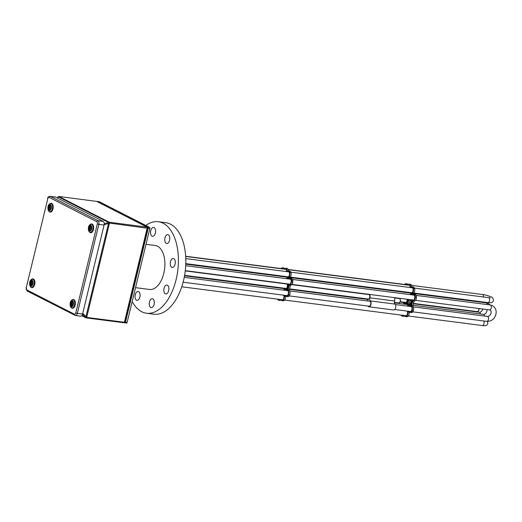 <?xml version="1.0" encoding="UTF-8"?>
<svg xmlns="http://www.w3.org/2000/svg" width="522" height="522" viewBox="0 0 522 522"><rect width="100%" height="100%" fill="white"/><g stroke="black" fill="none" stroke-linecap="round" stroke-linejoin="round"><path stroke-width="0.78" d="M165.324 293.814A4.489 2.486 97.3 0 1 163.967 288.757A4.489 2.486 97.3 0 1 166.936 285.058A4.489 2.486 97.3 0 1 167.405 285.201A4.489 2.486 97.3 0 1 168.756 290.258A4.489 2.486 97.3 0 1 165.787 293.958A4.489 2.486 97.3 0 1 165.324 293.814M150.734 307.451A4.489 2.486 97.3 0 1 149.377 302.401A4.489 2.486 97.3 0 1 152.352 298.695A4.489 2.486 97.3 0 1 152.815 298.845A4.489 2.486 97.3 0 1 154.173 303.902A4.489 2.486 97.3 0 1 151.204 307.602A4.489 2.486 97.3 0 1 150.734 307.451M136.523 300.202A4.489 2.486 97.3 0 1 135.172 295.145A4.489 2.486 97.3 0 1 138.141 291.446A4.489 2.486 97.3 0 1 138.604 291.596A4.489 2.486 97.3 0 1 139.961 296.646A4.489 2.486 97.3 0 1 136.992 300.346A4.489 2.486 97.3 0 1 136.523 300.202M152.026 236.127A4.489 2.486 97.3 0 1 150.669 231.07A4.489 2.486 97.3 0 1 153.638 227.37A4.489 2.486 97.3 0 1 154.107 227.52A4.489 2.486 97.3 0 1 155.465 232.571A4.489 2.486 97.3 0 1 152.489 236.277A4.489 2.486 97.3 0 1 152.026 236.127M166.237 243.376A4.489 2.486 97.3 0 1 164.88 238.326A4.489 2.486 97.3 0 1 167.849 234.626A4.489 2.486 97.3 0 1 168.319 234.769A4.489 2.486 97.3 0 1 169.67 239.826A4.489 2.486 97.3 0 1 166.701 243.526A4.489 2.486 97.3 0 1 166.237 243.376M171.745 267.271A4.489 2.486 97.3 0 1 170.387 262.22A4.489 2.486 97.3 0 1 173.356 258.52A4.489 2.486 97.3 0 1 173.826 258.664A4.489 2.486 97.3 0 1 175.183 263.721A4.489 2.486 97.3 0 1 172.208 267.421A4.489 2.486 97.3 0 1 171.745 267.271M145.853 225.478A46.125 25.526 97.3 0 1 158.316 221.739L165.735 222.692A46.125 25.526 97.3 0 1 170.537 224.199A46.125 25.526 97.3 0 1 184.455 276.158A46.125 25.526 97.3 0 1 153.938 314.192L146.525 313.233A46.125 25.526 97.3 0 1 141.716 311.732A46.125 25.526 97.3 0 1 132.177 301.514M158.316 221.739A46.125 25.526 97.3 0 1 163.125 223.24A46.125 25.526 97.3 0 1 177.043 275.198A46.125 25.526 97.3 0 1 146.525 313.233M285.169 269.274A2.121 1.174 97.3 0 1 285.58 269.202A2.121 1.174 97.3 0 1 285.802 269.267A2.121 1.174 97.3 0 1 286.447 271.59M284.764 290.297A3.419 1.892 -82.7 0 0 284.581 289.071L284.705 288.633A3.165 1.755 -82.7 0 0 285.293 289.214A3.165 1.755 -82.7 0 0 285.619 289.318A3.165 1.755 -82.7 0 0 286.089 289.266L286.206 290.193A3.419 1.892 -82.7 0 0 285.978 290.454M286.846 289.769L286.722 288.842A3.165 1.755 -82.7 0 0 287.72 284.731L288.216 284.125A3.419 1.892 -82.7 0 0 288.64 284.692L287.426 289.71A3.419 1.892 -82.7 0 0 287.374 289.703A3.419 1.892 -82.7 0 0 286.846 289.769M283.577 295.171A2.669 1.475 97.3 0 1 283.779 298.219A2.669 1.475 97.3 0 1 282.134 299.909A2.669 1.475 97.3 0 1 281.86 299.824A2.669 1.475 97.3 0 1 281.639 299.667M285.815 283.89A2.421 1.338 97.3 0 1 286.337 283.779A2.421 1.338 97.3 0 1 286.585 283.857A2.421 1.338 97.3 0 1 287.315 286.578A2.421 1.338 97.3 0 1 285.717 288.575A2.421 1.338 97.3 0 1 285.462 288.496A2.421 1.338 97.3 0 1 285.24 288.34M287.831 271.766A2.669 1.475 97.3 0 1 288.372 271.662A2.669 1.475 97.3 0 1 288.653 271.747A2.669 1.475 97.3 0 1 289.456 274.748A2.669 1.475 97.3 0 1 287.694 276.954A2.669 1.475 97.3 0 1 287.413 276.862A2.669 1.475 97.3 0 1 287.191 276.712M281.684 268.628A2.669 1.475 97.3 0 1 282.226 268.523A2.669 1.475 97.3 0 1 282.506 268.608A2.669 1.475 97.3 0 1 282.924 268.987M286.741 290.552A2.669 1.475 97.3 0 1 287.283 290.447A2.669 1.475 97.3 0 1 287.557 290.532A2.669 1.475 97.3 0 1 288.366 293.54A2.669 1.475 97.3 0 1 286.598 295.739A2.669 1.475 97.3 0 1 286.324 295.654A2.669 1.475 97.3 0 1 286.102 295.498M289.514 279.074A2.669 1.475 97.3 0 1 290.056 278.97A2.669 1.475 97.3 0 1 290.336 279.055A2.669 1.475 97.3 0 1 291.139 282.056A2.669 1.475 97.3 0 1 289.377 284.262A2.669 1.475 97.3 0 1 289.097 284.17A2.669 1.475 97.3 0 1 288.875 284.02M282.643 288.464A2.669 1.475 97.3 0 1 283.185 288.353A2.669 1.475 97.3 0 1 283.459 288.444A2.669 1.475 97.3 0 1 284.333 290.245M285.417 276.98A2.669 1.475 97.3 0 1 285.958 276.875A2.669 1.475 97.3 0 1 286.239 276.96A2.669 1.475 97.3 0 1 287.113 278.761M284.249 269.156A3.119 1.723 97.3 0 1 285.704 268.21A3.119 1.723 97.3 0 1 287.048 271.264L287.244 271.466A3.419 1.892 97.3 0 1 288.47 270.918A3.419 1.892 97.3 0 1 289.155 271.264L289.175 271.296A16.704 9.246 97.3 0 1 289.782 272.419L289.795 272.464A3.419 1.892 97.3 0 1 289.012 276.928L289.351 278.422A3.419 1.892 97.3 0 1 290.154 278.226A3.419 1.892 97.3 0 1 291.55 280.092L291.557 280.144A16.704 9.246 97.3 0 1 291.596 281.795L291.596 281.854A3.419 1.892 97.3 0 1 289.279 284.999A3.419 1.892 97.3 0 1 289.234 284.992L288.02 290.017A3.419 1.892 97.3 0 1 288.509 294.61L288.483 294.656A16.704 9.246 97.3 0 1 287.746 295.915L287.72 295.948A3.419 1.892 97.3 0 1 286.506 296.483A3.419 1.892 97.3 0 1 286.147 296.365A3.419 1.892 97.3 0 1 285.338 295.4M279.994 299.458A3.119 1.723 97.3 0 1 278.657 300.222A3.119 1.723 97.3 0 1 278.337 300.117A3.119 1.723 97.3 0 1 277.56 299.145M284.947 295.348L284.366 296.104A3.419 1.892 97.3 0 1 283.061 300.3L283.028 300.32A16.704 9.246 97.3 0 1 282.076 300.652L282.043 300.652A3.419 1.892 97.3 0 1 281.684 300.541A3.419 1.892 97.3 0 1 280.875 299.569M285.684 295.981L285.606 296.268A3.419 1.892 97.3 0 1 284.294 300.463L284.268 300.476A16.704 9.246 97.3 0 1 283.309 300.809L283.276 300.809M281.025 299.869A3.119 1.723 97.3 0 1 279.896 300.378L278.657 300.222M280.921 268.53A3.419 1.892 97.3 0 1 281.306 268.132L281.338 268.112A16.704 9.246 97.3 0 1 282.291 267.786L283.557 267.943A3.419 1.892 97.3 0 1 284.575 268.726M285.704 268.21L286.943 268.373A3.119 1.723 97.3 0 1 288.301 270.911M288.47 270.918L289.703 271.075A3.419 1.892 97.3 0 1 290.389 271.427L290.408 271.453A16.704 9.246 97.3 0 1 291.015 272.582L291.028 272.621A3.419 1.892 97.3 0 1 290.245 277.084L290.382 278.252M290.154 278.226L291.387 278.383A3.419 1.892 97.3 0 1 292.79 280.249L292.796 280.301A16.704 9.246 97.3 0 1 292.829 281.958L292.829 282.01A3.419 1.892 97.3 0 1 290.519 285.162A3.419 1.892 97.3 0 1 290.473 285.156L289.253 290.173A3.419 1.892 97.3 0 1 289.743 294.767L289.723 294.813A16.704 9.246 97.3 0 1 288.979 296.072L288.953 296.104A3.419 1.892 97.3 0 1 287.739 296.64L286.506 296.483M284.679 276.856A3.419 1.892 -82.7 0 0 284.64 276.379M288.777 278.931A3.419 1.892 -82.7 0 0 288.718 278.317M281.9 288.333A3.419 1.892 -82.7 0 0 281.873 287.903M285.997 290.428A3.419 1.892 -82.7 0 0 285.847 289.345M287.544 278.82A3.419 1.892 -82.7 0 0 287.465 278.05L287.629 277.697A3.419 1.892 -82.7 0 0 288.398 277.495L288.751 278.976M283.557 267.943L282.324 267.779A3.419 1.892 97.3 0 1 283.57 269.065M280.17 287.687A2.669 1.475 97.3 0 1 280.236 288.151M282.937 276.164A2.669 1.475 97.3 0 1 283.015 276.673M283.446 276.725A3.419 1.892 -82.7 0 0 283.407 276.223M285.097 276.438A3.419 1.892 -82.7 0 0 284.66 276.882M282.252 287.955L282.213 288.007A3.419 1.892 -82.7 0 0 281.88 288.366M280.666 288.209A3.419 1.892 -82.7 0 0 280.634 287.746M408.752 285.208A2.121 1.174 97.3 0 1 409.163 285.136A2.121 1.174 97.3 0 1 409.378 285.201A2.121 1.174 97.3 0 1 410.031 287.524M408.348 306.231A3.419 1.892 -82.7 0 0 408.158 305.005L408.282 304.567A3.165 1.755 -82.7 0 0 408.87 305.148A3.165 1.755 -82.7 0 0 409.202 305.253A3.165 1.755 -82.7 0 0 409.672 305.2L409.79 306.127A3.419 1.892 -82.7 0 0 409.561 306.388M404.25 304.143A3.419 1.892 -82.7 0 0 404.113 303.086L404.452 302.616A3.165 1.755 -82.7 0 0 405.033 303.191A3.165 1.755 -82.7 0 0 405.359 303.289A3.165 1.755 -82.7 0 0 405.731 303.269L405.796 303.941A3.419 1.892 -82.7 0 0 405.463 304.3M410.429 305.703L410.305 304.776A3.165 1.755 -82.7 0 0 411.303 300.665L411.799 300.059A3.419 1.892 -82.7 0 0 412.223 300.626L411.003 305.644A3.419 1.892 -82.7 0 0 410.958 305.638A3.419 1.892 -82.7 0 0 410.429 305.703M406.442 303.576L406.37 302.904A3.165 1.755 -82.7 0 0 407.232 301.52L407.871 301.846A3.165 1.755 -82.7 0 0 408.041 304.032L407.78 304.176A3.419 1.892 -82.7 0 0 406.86 303.55A3.419 1.892 -82.7 0 0 406.442 303.576M407.16 311.105A2.669 1.475 97.3 0 1 407.362 314.153A2.669 1.475 97.3 0 1 405.718 315.843A2.669 1.475 97.3 0 1 405.444 315.758A2.669 1.475 97.3 0 1 405.222 315.601M407.095 299.263A2.421 1.338 97.3 0 1 405.457 302.551A2.421 1.338 97.3 0 1 405.202 302.473A2.421 1.338 97.3 0 1 404.981 302.31M409.046 304.43A2.421 1.338 97.3 0 1 408.315 301.703A2.421 1.338 97.3 0 1 409.914 299.713A2.421 1.338 97.3 0 1 410.168 299.791A2.421 1.338 97.3 0 1 410.899 302.512A2.421 1.338 97.3 0 1 409.3 304.509A2.421 1.338 97.3 0 1 409.046 304.43M409.953 304.313A2.421 1.338 97.3 0 1 409.516 302.101A2.421 1.338 97.3 0 1 410.501 300.065M411.414 287.7A2.669 1.475 97.3 0 1 411.956 287.596A2.669 1.475 97.3 0 1 412.236 287.681A2.669 1.475 97.3 0 1 413.039 290.682A2.669 1.475 97.3 0 1 411.277 292.888A2.669 1.475 97.3 0 1 410.997 292.796A2.669 1.475 97.3 0 1 410.775 292.646M405.268 284.562A2.669 1.475 97.3 0 1 405.809 284.457A2.669 1.475 97.3 0 1 406.09 284.542A2.669 1.475 97.3 0 1 406.507 284.921M402.129 302.303A2.669 1.475 97.3 0 1 402.671 302.199A2.669 1.475 97.3 0 1 402.945 302.284A2.669 1.475 97.3 0 1 403.819 304.085M410.318 306.486A2.669 1.475 97.3 0 1 410.866 306.381A2.669 1.475 97.3 0 1 411.14 306.466A2.669 1.475 97.3 0 1 411.949 309.474A2.669 1.475 97.3 0 1 410.181 311.673A2.669 1.475 97.3 0 1 409.907 311.588A2.669 1.475 97.3 0 1 409.685 311.432M413.098 295.008A2.669 1.475 97.3 0 1 413.639 294.904A2.669 1.475 97.3 0 1 413.92 294.989A2.669 1.475 97.3 0 1 414.722 297.99A2.669 1.475 97.3 0 1 412.961 300.196A2.669 1.475 97.3 0 1 412.68 300.104A2.669 1.475 97.3 0 1 412.458 299.954M406.227 304.398A2.669 1.475 97.3 0 1 406.768 304.287A2.669 1.475 97.3 0 1 407.043 304.378A2.669 1.475 97.3 0 1 407.917 306.179M409 292.914A2.669 1.475 97.3 0 1 409.542 292.809A2.669 1.475 97.3 0 1 409.822 292.894A2.669 1.475 97.3 0 1 410.69 294.695M407.832 285.09A3.119 1.723 97.3 0 1 409.287 284.144A3.119 1.723 97.3 0 1 410.625 287.198L410.827 287.4A3.419 1.892 97.3 0 1 412.054 286.852A3.419 1.892 97.3 0 1 412.732 287.198L412.758 287.231A16.704 9.246 97.3 0 1 413.359 288.353L413.378 288.398A3.419 1.892 97.3 0 1 412.595 292.862L412.935 294.356A3.419 1.892 97.3 0 1 413.737 294.16A3.419 1.892 97.3 0 1 415.134 296.026L415.14 296.078A16.704 9.246 97.3 0 1 415.179 297.729L415.173 297.788A3.419 1.892 97.3 0 1 412.863 300.933A3.419 1.892 97.3 0 1 412.817 300.926L411.604 305.951A3.419 1.892 97.3 0 1 412.086 310.544L412.067 310.59A16.704 9.246 97.3 0 1 411.329 311.849L411.303 311.882A3.419 1.892 97.3 0 1 410.09 312.417A3.419 1.892 97.3 0 1 409.731 312.3A3.419 1.892 97.3 0 1 408.922 311.334M403.578 315.392A3.119 1.723 97.3 0 1 402.24 316.156A3.119 1.723 97.3 0 1 401.92 316.051A3.119 1.723 97.3 0 1 401.144 315.079M408.53 311.282L407.95 312.039A3.419 1.892 97.3 0 1 406.645 316.234L406.612 316.254A16.704 9.246 97.3 0 1 405.659 316.586L405.627 316.586A3.419 1.892 97.3 0 1 405.268 316.476A3.419 1.892 97.3 0 1 404.459 315.503M409.261 311.915L409.189 312.202A3.419 1.892 97.3 0 1 407.878 316.397L407.852 316.41A16.704 9.246 97.3 0 1 406.892 316.743L406.86 316.743M404.609 315.803A3.119 1.723 97.3 0 1 403.48 316.312L402.24 316.156M404.504 284.464A3.419 1.892 97.3 0 1 404.889 284.066L404.915 284.046A16.704 9.246 97.3 0 1 405.875 283.72L407.14 283.877A3.419 1.892 97.3 0 1 408.158 284.66M409.287 284.144L410.527 284.307A3.119 1.723 97.3 0 1 411.884 286.846M412.054 286.852L413.287 287.009A3.419 1.892 97.3 0 1 413.972 287.361L413.992 287.387A16.704 9.246 97.3 0 1 414.598 288.516L414.612 288.555A3.419 1.892 97.3 0 1 413.829 293.018L413.966 294.186M413.737 294.16L414.97 294.317A3.419 1.892 97.3 0 1 416.373 296.183L416.38 296.235A16.704 9.246 97.3 0 1 416.412 297.892L416.412 297.945A3.419 1.892 97.3 0 1 414.103 301.096A3.419 1.892 97.3 0 1 414.05 301.09L412.837 306.107A3.419 1.892 97.3 0 1 413.326 310.701L413.307 310.747A16.704 9.246 97.3 0 1 412.563 312.006L412.537 312.039A3.419 1.892 97.3 0 1 411.323 312.574L410.09 312.417M407.551 303.634L407.61 303.067A3.165 1.755 -82.7 0 0 407.826 302.838M408.263 292.79A3.419 1.892 -82.7 0 0 408.224 292.313M412.36 294.865A3.419 1.892 -82.7 0 0 412.302 294.251M405.483 304.267A3.419 1.892 -82.7 0 0 405.359 303.289L405.848 303.354M409.581 306.362A3.419 1.892 -82.7 0 0 409.431 305.279M401.385 302.179A3.419 1.892 -82.7 0 0 401.366 301.846M411.127 294.754A3.419 1.892 -82.7 0 0 411.049 293.984L411.212 293.632A3.419 1.892 -82.7 0 0 411.982 293.429L412.334 294.91M407.14 283.877L405.907 283.714A3.419 1.892 97.3 0 1 407.147 284.999M408.863 299.491A3.165 1.755 -82.7 0 0 408.145 300.737L407.499 300.411A3.165 1.755 -82.7 0 0 407.538 299.321M406.521 292.098A2.669 1.475 97.3 0 1 406.599 292.607M407.029 292.659A3.419 1.892 -82.7 0 0 406.99 292.157M408.68 292.372A3.419 1.892 -82.7 0 0 408.243 292.816M135.531 287.655L149.586 289.469A22.165 12.267 -82.7 0 0 164.254 271.192A22.165 12.267 -82.7 0 0 157.566 246.227A22.165 12.267 -82.7 0 0 155.256 245.503L146.016 244.309M124.406 322.635L124.751 322.811A0.998 0.555 -82.7 0 0 124.856 322.844A0.998 0.555 -82.7 0 0 125.495 322.113L148.176 228.368A0.998 0.555 -82.7 0 0 147.896 227.148L97.699 201.538A0.998 0.555 -82.7 0 0 97.594 201.505A0.998 0.555 -82.7 0 0 97.255 201.649M124.967 322.837L126.402 323.027A0.998 0.555 -82.7 0 0 126.507 323.059A0.998 0.555 -82.7 0 0 127.146 322.328L149.821 228.584A0.998 0.555 -82.7 0 0 149.54 227.364L99.35 201.753A0.998 0.555 -82.7 0 0 99.245 201.72A0.998 0.555 -82.7 0 0 99.134 201.72M369.211 301.187A2.617 1.449 97.3 0 1 369.661 301.116A2.617 1.449 97.3 0 1 370.803 303.321A2.617 1.449 97.3 0 1 369.648 306.133A2.617 1.449 97.3 0 1 368.995 306.31A2.617 1.449 97.3 0 1 368.571 306.133M368.101 294.499A2.493 1.377 97.3 0 1 368.108 294.493A2.493 1.377 97.3 0 1 368.734 294.323A2.493 1.377 97.3 0 1 369.817 296.424A2.493 1.377 97.3 0 1 368.721 299.106A2.493 1.377 97.3 0 1 368.095 299.269A2.493 1.377 97.3 0 1 367.527 298.949M394.345 297.618A2.995 1.657 97.3 0 1 394.599 301.005A2.493 1.377 -82.7 0 0 395.037 304.098A3.119 1.723 97.3 0 1 395.656 307.686A3.119 1.723 97.3 0 1 393.647 309.99L368.93 306.805A3.119 1.723 97.3 0 1 367.984 306.055M369.628 294.428A2.995 1.657 97.3 0 1 369.883 297.821A2.493 1.377 -82.7 0 0 370.32 300.913A3.119 1.723 97.3 0 1 370.94 304.502A3.119 1.723 97.3 0 1 368.93 306.805M368.003 301.031A2.493 1.377 -82.7 0 0 367.429 299.458A2.995 1.657 97.3 0 1 367.038 298.884M57.688 197.257L58.281 196.964L57.276 197.942M124.941 322.159L123.871 322.753L86.156 317.891L85.386 317.422L86.156 317.891M82.509 314.237L85.367 317.396L81.823 315.601M57.459 198.034L58.81 196.468L96.811 201.42L147.282 227.174L109.294 222.228L104.237 223.788M108.38 222.359L58.21 196.761L58.81 196.468L109.294 222.228M147.733 228.121L147.282 227.174M104.152 224.754L109.607 223.109L147.511 228.251L147.015 227.096L96.518 201.329M123.871 322.753L124.928 321.604L124.399 322.263L86.789 317.415L82.717 313.389M85.367 317.396L85.889 316.906L108.583 223.227M82.567 314.016L77.334 313.344A2.995 1.657 97.3 0 1 75.416 315.523L80.642 316.202A2.995 1.657 97.3 0 0 82.567 314.016L104.087 225.054A2.995 1.657 -82.7 0 0 103.245 221.4L98.012 220.721L50.38 196.416A2.995 1.657 97.3 0 0 50.066 196.318L55.299 196.996A2.995 1.657 97.3 0 1 55.613 197.094L50.38 196.416A1.148 0.94 117 0 0 49.166 197.394A1.847 1.018 97.3 0 0 47.789 198.68L26.27 287.648L47.789 198.68M103.245 221.4L55.613 197.094M72.689 301.416A2.493 1.377 -82.7 0 0 72.056 301.807A3.38 3.38 0 0 0 71.553 305.735A2.493 1.377 -82.7 0 0 72.056 306.27A2.493 1.377 -82.7 0 0 72.062 306.27M71.625 303.452A3.373 0.352 -168.7 0 1 71.338 303.302A3.165 2.584 117 0 0 71.299 303.471A3.165 2.584 117 0 0 71.26 303.641A3.373 0.737 15.9 0 0 71.521 303.895A3.367 2.747 117 0 0 71.684 305.755A2.121 1.174 97.3 0 0 72.043 305.938A3.367 2.747 -63 0 1 71.879 304.078A3.373 0.352 11.3 0 0 72.486 304.267A3.165 2.584 -63 0 1 72.525 304.098A3.165 2.584 -63 0 1 72.571 303.935A3.373 0.737 -164.1 0 1 71.984 303.634A3.367 2.747 -63 0 1 73.015 301.925A2.121 1.174 97.3 0 0 72.656 301.742A3.367 2.747 117 0 0 71.625 303.452L72.029 303.497M72.591 300.913A2.995 1.657 -82.7 0 0 70.359 303.001A2.995 1.657 -82.7 0 0 71.201 306.655A2.995 1.657 -82.7 0 0 73.432 304.567A2.995 1.657 -82.7 0 0 72.591 300.913M72.434 302.643L72.656 301.742M72.082 304.104L71.26 303.641M72.114 303.974L71.521 303.895M71.684 305.755L71.84 305.122M72.506 304.169L71.879 304.078M32.22 280.771A2.493 1.377 -82.7 0 0 31.594 281.162A3.38 3.38 0 0 0 31.085 285.084A2.493 1.377 -82.7 0 0 31.594 285.625A2.493 1.377 -82.7 0 0 31.601 285.625M31.163 282.8A3.373 0.352 -168.7 0 1 30.876 282.656A3.165 2.584 117 0 0 30.831 282.826A3.165 2.584 117 0 0 30.798 282.989A3.373 0.737 15.9 0 0 31.052 283.25A3.367 2.747 117 0 0 31.222 285.11A2.121 1.174 97.3 0 0 31.581 285.293A3.367 2.747 -63 0 1 31.411 283.433A3.373 0.352 11.3 0 0 32.025 283.622A3.165 2.584 -63 0 1 32.064 283.453A3.165 2.584 -63 0 1 32.11 283.283A3.373 0.737 -164.1 0 1 31.522 282.983A3.367 2.747 -63 0 1 32.547 281.28A2.121 1.174 97.3 0 0 32.188 281.097A3.367 2.747 117 0 0 31.163 282.8L31.561 282.852M32.123 280.268A2.995 1.657 -82.7 0 0 29.898 282.35A2.995 1.657 -82.7 0 0 30.739 286.004A2.995 1.657 -82.7 0 0 32.971 283.922A2.995 1.657 -82.7 0 0 32.123 280.268M31.973 281.997L32.188 281.097M31.62 283.459L30.798 282.989M31.653 283.329L31.052 283.25M31.222 285.11L31.372 284.47M32.044 283.524L31.411 283.433M90.972 225.843A2.493 1.377 -82.7 0 0 90.339 226.235A3.38 3.38 0 0 0 89.83 230.163A2.493 1.377 -82.7 0 0 90.339 230.698A2.493 1.377 -82.7 0 0 90.345 230.698M89.908 227.879A3.373 0.352 -168.7 0 1 89.621 227.736A3.165 2.584 117 0 0 89.582 227.899A3.165 2.584 117 0 0 89.543 228.068A3.373 0.737 15.9 0 0 89.804 228.323A3.367 2.747 117 0 0 89.967 230.182A2.121 1.174 97.3 0 0 90.326 230.365A3.367 2.747 -63 0 1 90.162 228.505A3.373 0.352 11.3 0 0 90.769 228.695A3.165 2.584 -63 0 1 90.808 228.525A3.165 2.584 -63 0 1 90.854 228.362A3.373 0.737 -164.1 0 1 90.267 228.062A3.367 2.747 -63 0 1 91.298 226.352A2.121 1.174 97.3 0 0 90.939 226.17A3.367 2.747 117 0 0 89.908 227.879L90.313 227.931M90.874 225.341A2.995 1.657 -82.7 0 0 88.642 227.429A2.995 1.657 -82.7 0 0 89.484 231.083A2.995 1.657 -82.7 0 0 91.715 228.995A2.995 1.657 -82.7 0 0 90.874 225.341M90.717 227.077L90.939 226.17M90.365 228.538L89.543 228.068M90.397 228.401L89.804 228.323M89.967 230.182L90.117 229.549M90.789 228.597L90.162 228.505M50.504 205.198A2.493 1.377 -82.7 0 0 49.877 205.59A3.38 3.38 0 0 0 49.368 209.511A2.493 1.377 -82.7 0 0 49.877 210.053L49.877 210.053M49.446 207.227A3.373 0.352 -168.7 0 1 49.159 207.084A3.165 2.584 117 0 0 49.114 207.254A3.165 2.584 117 0 0 49.081 207.423A3.373 0.737 15.9 0 0 49.336 207.678A3.367 2.747 117 0 0 49.505 209.537A2.121 1.174 97.3 0 0 49.864 209.72A3.367 2.747 -63 0 1 49.694 207.86A3.373 0.352 11.3 0 0 50.308 208.05A3.165 2.584 -63 0 1 50.347 207.88A3.165 2.584 -63 0 1 50.393 207.71A3.373 0.737 -164.1 0 1 49.805 207.41A3.367 2.747 -63 0 1 50.83 205.707A2.121 1.174 97.3 0 0 50.471 205.524A3.367 2.747 117 0 0 49.446 207.227L49.844 207.28M50.406 204.696A2.995 1.657 -82.7 0 0 48.181 206.777A2.995 1.657 -82.7 0 0 49.022 210.431A2.995 1.657 -82.7 0 0 51.254 208.35A2.995 1.657 -82.7 0 0 50.406 204.696M50.256 206.425L50.471 205.524M49.903 207.887L49.081 207.423M49.936 207.756L49.336 207.678M49.505 209.537L49.655 208.898M50.327 207.952L49.694 207.86M490.497 305.037A2.493 1.377 97.3 0 1 491.254 307.843A2.493 1.377 97.3 0 1 489.603 309.898L490.119 310.055C491.248 311.549 491.104 310.016 491.052 313.22C490.165 315.464 488.97 316.534 487.463 316.43A2.493 1.377 -82.7 0 1 487.724 316.515A2.493 1.377 -82.7 0 1 488.475 319.32A2.493 1.377 -82.7 0 1 486.824 321.376C491.385 321.441 494.406 319.112 495.9 314.388C496.716 310.551 495.548 307.628 492.39 305.611L490.243 304.952A2.493 1.377 97.3 0 1 490.497 305.037M486.569 321.298A2.493 1.377 -82.7 0 0 486.824 321.376L412.68 311.817M489.277 298.179L490.112 297.742L488.553 297.644A2.493 1.377 97.3 0 1 489.519 300.77A2.493 1.377 97.3 0 1 487.92 302.59L413.815 293.038M483.476 296.992A2.493 1.377 -82.7 0 0 482.413 294.506C484.853 294.721 487.796 295.543 491.241 296.966C492.429 297.142 493.146 298.336 493.401 300.541C492.97 302.46 491.137 303.145 487.92 302.59M490.145 304.939L488.292 303.523L486.145 302.864A2.493 1.377 97.3 0 1 486.4 302.943A2.493 1.377 97.3 0 1 487.209 304.561M484.436 316.045A2.493 1.377 -82.7 0 0 483.626 314.42A2.493 1.377 -82.7 0 0 483.365 314.342C484.873 314.446 486.067 313.37 486.954 311.125L487.033 309.566M483.026 301.957A2.493 1.377 97.3 0 1 483.111 302.473M480.338 313.95A2.493 1.377 -82.7 0 0 479.529 312.332A2.493 1.377 -82.7 0 0 479.268 312.254C480.775 312.352 481.969 311.282 482.857 309.037L482.857 309.031M476.24 311.862A2.493 1.377 -82.7 0 0 476.188 311.49M487.502 321.428L487.848 323.503C487.411 325.421 485.584 326.106 482.367 325.552A2.493 1.377 -82.7 0 0 483.966 323.731A2.493 1.377 -82.7 0 0 483.594 320.965M284.268 300.476L283.028 300.32M284.294 300.463L283.061 300.3M283.309 300.809L282.076 300.652M287.407 271.31L287.048 271.264M289.175 271.296L290.408 271.453L289.155 271.264M291.015 272.582L289.782 272.419M291.028 272.621L289.795 272.464M290.245 277.084L289.012 276.928M290.186 277.397L288.947 277.241M292.79 280.249L291.55 280.092M292.796 280.301L291.557 280.144M292.829 281.958L291.596 281.795M292.829 282.01L291.596 281.854M290.473 285.156L289.325 285.005M290.31 285.332L289.071 285.175M289.208 289.886L287.968 289.723M289.253 290.173L288.02 290.017M289.743 294.767L288.509 294.61M289.723 294.813L288.483 294.656M288.979 296.072L287.746 295.915M288.953 296.104L287.72 295.948M285.671 295.961L284.457 295.804M285.606 296.268L284.366 296.104M287.72 288.973L286.722 288.842M287.648 289.273L286.643 289.142M288.699 284.855L287.72 284.731M288.464 284.51L287.785 284.418M287.446 289.71L286.702 289.619M288.692 278.213L287.465 278.05M288.607 277.821L287.629 277.697M285.175 289.149L284.581 289.071M407.852 316.41L406.612 316.254M407.878 316.397L406.645 316.234M406.892 316.743L405.659 316.586M410.99 287.244L410.625 287.198M413.972 287.361L412.732 287.198M413.992 287.387L412.758 287.231M414.598 288.516L413.359 288.353M414.612 288.555L413.378 288.398M413.829 293.018L412.595 292.862M413.77 293.331L412.53 293.175M416.373 296.183L415.134 296.026M416.38 296.235L415.14 296.078M416.412 297.892L415.179 297.729M416.412 297.945L415.173 297.788M414.05 301.09L412.909 300.94M413.887 301.266L412.654 301.109M412.791 305.82L411.551 305.657M412.837 306.107L411.604 305.951M413.326 310.701L412.086 310.544M413.307 310.747L412.067 310.59M412.563 312.006L411.329 311.849M412.537 312.039L411.303 311.882M409.255 311.895L408.041 311.738M409.189 312.202L407.95 312.039M408.23 300.509L407.499 300.411M408.139 300.744L407.578 300.672M407.806 301.592L407.232 301.52M407.538 303.569L406.305 303.412M407.519 303.36L406.279 303.204M407.61 303.067L406.37 302.904M411.303 304.907L410.305 304.776M411.232 305.207L410.227 305.076M412.282 300.789L411.303 300.665M412.047 300.444L411.369 300.352M411.029 305.644L410.285 305.553M412.276 294.147L411.049 293.984M412.184 293.755L411.212 293.632M405.072 303.21L404.113 303.086M404.596 302.825L404.165 302.767M408.759 305.083L408.158 305.005M127.146 322.328L125.495 322.113M99.35 201.753L97.699 201.538M149.54 227.364L147.896 227.148M149.821 228.584L148.176 228.368M398.58 302.91A2.245 1.24 -82.7 0 0 398.815 302.982A2.245 1.24 -82.7 0 0 400.302 301.129A2.245 1.24 -82.7 0 0 399.624 298.604A2.245 1.24 -82.7 0 0 399.389 298.532L394.502 297.899M400.178 299.302A1.997 1.103 97.3 0 1 399.774 302.434M477.128 311.569A2.245 1.24 -82.7 0 0 477.362 311.647A2.245 1.24 -82.7 0 0 478.87 308.515M478.922 308.522A1.997 1.103 97.3 0 1 478.322 311.099M394.599 301.005L369.883 297.821M395.037 304.098L370.32 300.913M86.685 317.389L109.496 223.103M124.399 322.263L147.211 227.957M86.267 317.905L86.789 317.415M108.55 223.233L108.354 222.372M109.607 223.109L109.405 222.248M57.674 197.27L58.203 196.781M30.915 287.172A4.444 2.46 -82.7 0 0 31.385 287.531A4.444 2.46 -82.7 0 0 34.706 284.431A4.444 2.46 -82.7 0 0 33.454 278.996A4.444 2.46 -82.7 0 0 31.953 279.1M71.377 307.817A4.444 2.46 -82.7 0 0 71.853 308.176A4.444 2.46 -82.7 0 0 75.168 305.076A4.444 2.46 -82.7 0 0 73.915 299.648A4.444 2.46 -82.7 0 0 72.414 299.752M49.199 211.599A4.444 2.46 -82.7 0 0 49.668 211.958A4.444 2.46 -82.7 0 0 52.99 208.859A4.444 2.46 -82.7 0 0 51.737 203.423A4.444 2.46 -82.7 0 0 50.236 203.528M89.66 232.244A4.444 2.46 -82.7 0 0 90.136 232.603A4.444 2.46 -82.7 0 0 93.451 229.504A4.444 2.46 -82.7 0 0 92.198 224.075A4.444 2.46 -82.7 0 0 90.697 224.179M26.27 287.648A1.847 1.018 -82.7 0 0 26.785 289.899A1.148 0.94 117 0 0 27.216 291.041L26.1 287.498M104.087 225.054L98.854 224.375L77.334 313.344L75.794 312.919A1.847 1.018 97.3 0 1 74.418 314.205L26.785 289.899M75.794 312.919L97.32 223.958A1.847 1.018 -82.7 0 0 96.798 221.7L49.166 197.394M96.798 221.7A1.148 0.94 117 0 1 98.012 220.721A2.995 1.657 -82.7 0 1 98.854 224.375L97.32 223.958M74.418 314.205A1.148 0.94 117 0 0 75.103 315.425A2.995 1.657 97.3 0 0 75.416 315.523L27.216 291.041M73.4 299.882A4.137 2.29 -82.7 0 0 70.313 302.767A4.137 2.29 -82.7 0 0 71.481 307.823A4.137 2.29 -82.7 0 0 74.568 304.939A4.137 2.29 -82.7 0 0 73.4 299.882M72.519 301.201A2.695 1.488 -82.7 0 0 70.509 303.08A2.695 1.488 -82.7 0 0 71.273 306.368A2.695 1.488 -82.7 0 0 73.276 304.489A2.695 1.488 -82.7 0 0 72.519 301.201M72.551 301.331A2.545 1.409 -82.7 0 0 72.343 301.279A2.545 1.409 -82.7 0 0 70.659 303.373A2.545 1.409 -82.7 0 0 71.429 306.238A2.545 1.409 -82.7 0 0 71.69 306.323A2.545 1.409 -82.7 0 0 72.662 305.853M73.158 301.977A2.545 1.409 -82.7 0 0 72.61 301.357M72.101 307.967A4.13 2.284 -82.7 0 0 74.92 304.678A4.13 2.284 -82.7 0 0 73.687 299.928M32.938 279.237A4.137 2.29 -82.7 0 0 29.852 282.121A4.137 2.29 -82.7 0 0 31.02 287.178A4.137 2.29 -82.7 0 0 34.106 284.288A4.137 2.29 -82.7 0 0 32.938 279.237M32.057 280.555A2.695 1.488 -82.7 0 0 30.048 282.428A2.695 1.488 -82.7 0 0 30.805 285.717A2.695 1.488 -82.7 0 0 32.814 283.844A2.695 1.488 -82.7 0 0 32.057 280.555M32.09 280.686A2.545 1.409 -82.7 0 0 31.881 280.627A2.545 1.409 -82.7 0 0 30.198 282.728A2.545 1.409 -82.7 0 0 30.968 285.593A2.545 1.409 -82.7 0 0 31.229 285.671A2.545 1.409 -82.7 0 0 32.201 285.208M32.697 281.325A2.545 1.409 -82.7 0 0 32.142 280.712M31.633 287.322A4.13 2.284 -82.7 0 0 34.452 284.027A4.13 2.284 -82.7 0 0 33.225 279.283M91.683 224.31A4.137 2.29 -82.7 0 0 88.596 227.194A4.137 2.29 -82.7 0 0 89.764 232.251A4.137 2.29 -82.7 0 0 92.851 229.367A4.137 2.29 -82.7 0 0 91.683 224.31M90.802 225.628A2.695 1.488 -82.7 0 0 88.792 227.507A2.695 1.488 -82.7 0 0 89.556 230.796A2.695 1.488 -82.7 0 0 91.559 228.917A2.695 1.488 -82.7 0 0 90.802 225.628M90.835 225.758A2.545 1.409 -82.7 0 0 90.626 225.706A2.545 1.409 -82.7 0 0 88.942 227.801A2.545 1.409 -82.7 0 0 89.712 230.665A2.545 1.409 -82.7 0 0 89.973 230.75A2.545 1.409 -82.7 0 0 90.945 230.28M91.441 226.404A2.545 1.409 -82.7 0 0 90.893 225.785M90.384 232.394A4.13 2.284 -82.7 0 0 93.203 229.106A4.13 2.284 -82.7 0 0 91.97 224.356M51.221 203.665A4.137 2.29 -82.7 0 0 48.135 206.549A4.137 2.29 -82.7 0 0 49.303 211.606A4.137 2.29 -82.7 0 0 52.389 208.722A4.137 2.29 -82.7 0 0 51.221 203.665M50.34 204.983A2.695 1.488 -82.7 0 0 48.331 206.856A2.695 1.488 -82.7 0 0 49.088 210.144A2.695 1.488 -82.7 0 0 51.097 208.271A2.695 1.488 -82.7 0 0 50.34 204.983M50.373 205.113A2.545 1.409 -82.7 0 0 50.164 205.055A2.545 1.409 -82.7 0 0 48.481 207.156A2.545 1.409 -82.7 0 0 49.251 210.02A2.545 1.409 -82.7 0 0 49.512 210.105A2.545 1.409 -82.7 0 0 50.484 209.635M50.98 205.753A2.545 1.409 -82.7 0 0 50.425 205.139M49.916 211.749A4.13 2.284 -82.7 0 0 52.735 208.454A4.13 2.284 -82.7 0 0 51.508 203.71M489.603 309.898L415.499 300.346M413.502 300.085L291.915 284.412M289.919 284.151L185.277 270.664M183.098 282.219L287.146 295.635M289.097 295.883L369.446 306.244M394.756 309.507L410.723 311.569M490.243 304.952L416.138 295.4M414.142 295.139L292.555 279.466M290.558 279.205L185.708 265.691M184.227 277.339L287.779 290.689M289.775 290.943L370.085 301.298M395.389 304.561L411.362 306.623M413.359 306.877L487.463 316.43M411.819 292.777L290.232 277.104M288.235 276.843L185.793 263.636M488.553 297.644L414.383 288.079M412.458 287.831L290.8 272.151M288.875 271.897L185.786 258.605M185.669 256.25L282.728 268.765M288.04 269.45L406.312 284.699M411.623 285.384L482.413 294.506M486.145 302.864L413.815 293.534M410.044 293.051L290.232 277.6M286.461 277.117L185.78 264.132M184.52 275.812L283.681 288.594M289.345 289.325L367.357 299.387M394.475 302.877L407.264 304.528M412.922 305.259L483.365 314.342M486.047 302.851L485.453 302.271M400.113 302.042L403.167 302.44M409.529 303.256L410.631 303.399M413.293 303.745L479.268 312.254M181.734 286.787L282.683 299.804M284.679 300.059L406.266 315.738M408.263 315.993L482.367 325.552M290.519 285.162L289.279 284.999M286.226 289.397L285.619 289.318M414.103 301.096L412.863 300.933M407.943 303.687L406.86 303.55M409.809 305.331L409.202 305.253M126.507 323.059L124.856 322.844M99.245 201.72L97.594 201.505M394.43 302.414L398.815 302.982C400.609 301.905 400.896 300.45 399.676 298.623L399.389 298.532M368.721 299.099L289.449 288.881M286.232 288.464L184.599 275.362M369.295 294.649L291.713 284.647M286.806 284.014L185.251 270.918M413.378 303.393L477.362 311.647L478.472 311.027L478.974 308.528M410.762 303.06L409.489 302.89M405.972 302.44L400.263 301.703M85.836 317.787L81.745 315.693M125.026 322.015L147.733 228.14M57.779 197.14L58.314 196.637M32.925 286.878L34.047 285.73C35.033 282.996 34.961 281.051 33.826 279.896M73.387 307.523L74.509 306.375C75.501 303.641 75.422 301.696 74.287 300.541M51.208 211.306L52.331 210.157C53.316 207.423 53.244 205.479 52.109 204.324M91.67 231.951L92.792 230.802C93.784 228.068 93.706 226.124 92.57 224.969M50.066 196.318C48.292 196.801 47.476 197.538 47.626 198.536M72.343 301.279L72.578 301.351C73.837 303.334 73.543 304.992 71.69 306.323M71.56 307.921C69.641 307.021 68.93 299.706 73.615 299.817C75.168 301.129 75.455 303.217 74.483 306.081C73.073 308.078 72.095 308.691 71.56 307.921M31.881 280.627L32.11 280.699C33.369 282.689 33.075 284.346 31.229 285.671M31.092 287.276C29.18 286.369 28.469 279.055 33.147 279.172C34.7 280.484 34.994 282.572 34.021 285.436C32.605 287.433 31.633 288.046 31.092 287.276M90.626 225.706L90.861 225.778C92.12 227.762 91.82 229.419 89.973 230.75M89.836 232.355C87.924 231.448 87.213 224.134 91.898 224.251C93.451 225.556 93.738 227.644 92.766 230.509C91.357 232.512 90.378 233.125 89.836 232.355M50.164 205.055L50.393 205.133C51.652 207.117 51.358 208.774 49.512 210.105M49.375 211.704C47.463 210.797 46.752 203.482 51.43 203.6C52.983 204.911 53.277 206.999 52.304 209.864C50.888 211.86 49.916 212.474 49.375 211.704M409.535 285.306L288.111 269.652M285.958 269.372L185.682 256.446"/></g></svg>
